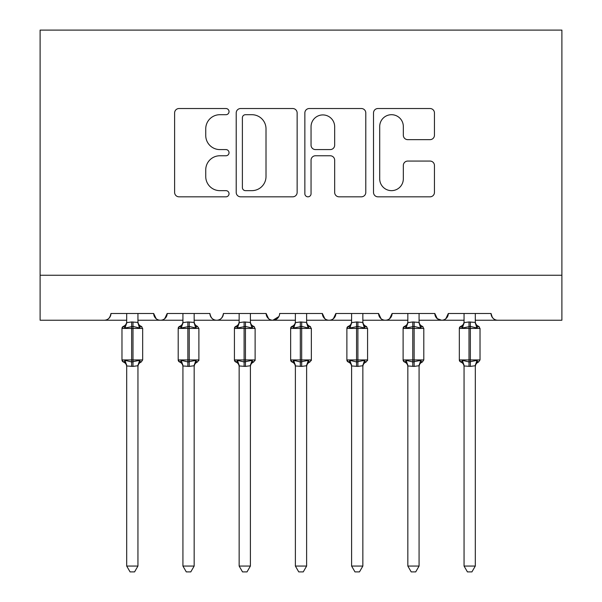 <?xml version="1.0" encoding="UTF-8"?>
<svg xmlns="http://www.w3.org/2000/svg" width="602" height="602" viewBox="0 0 602 602"><rect width="100%" height="100%" fill="white"/><g stroke="black" fill="none" stroke-linecap="round" stroke-linejoin="round"><path stroke-width="0.9" d="M229.031 111.611A3.093 3.093 0 0 0 225.938 108.526L179.027 108.526A4.417 4.417 0 0 0 174.618 112.935L174.618 192.414A4.417 4.417 0 0 0 179.027 196.824L225.938 196.824A3.093 3.093 0 0 0 229.031 193.739A3.093 3.093 0 0 0 225.938 190.646L219.873 190.646A14.132 14.132 0 0 1 205.741 176.514L205.741 169.892A14.132 14.132 0 0 1 219.873 155.767L225.938 155.767A3.093 3.093 0 0 0 229.031 152.675A3.093 3.093 0 0 0 225.938 149.582L219.873 149.582A14.132 14.132 0 0 1 205.741 135.458L205.741 128.836A14.132 14.132 0 0 1 219.873 114.704L225.938 114.704A3.093 3.093 0 0 0 229.031 111.611M430.031 139.649A4.417 4.417 0 0 0 434.448 135.232L434.448 112.935A4.417 4.417 0 0 0 430.031 108.526L377.936 108.526A4.417 4.417 0 0 0 373.518 112.935L373.518 192.414A4.417 4.417 0 0 0 377.936 196.824L430.031 196.824A4.417 4.417 0 0 0 434.448 192.414L434.448 165.475A4.417 4.417 0 0 0 430.031 161.065L407.735 161.065A4.417 4.417 0 0 0 403.325 165.475L403.325 178.832A11.814 11.814 0 0 1 391.511 190.646A11.814 11.814 0 0 1 379.704 178.832L379.704 126.51A11.814 11.814 0 0 1 391.511 114.704A11.814 11.814 0 0 1 403.325 126.51L403.325 135.232A4.417 4.417 0 0 0 407.735 139.649L430.031 139.649M40.108 275.249L561.892 275.249L561.892 30.1L40.108 30.1L40.108 320.226L104.206 320.226C107.788 320.354 110.038 318.104 110.956 313.484L153.683 313.484L156.151 318.699M297.14 112.935A4.417 4.417 0 0 0 292.722 108.526L240.619 108.526A4.417 4.417 0 0 0 236.21 112.935L236.21 192.414A4.417 4.417 0 0 0 240.619 196.824L292.722 196.824A4.417 4.417 0 0 0 297.14 192.414L297.14 112.935M309.277 108.526L361.381 108.526A4.417 4.417 0 0 1 365.79 112.935L365.79 192.414A4.417 4.417 0 0 1 361.381 196.824L339.084 196.824A4.417 4.417 0 0 1 334.667 192.414L334.667 160.177A4.417 4.417 0 0 0 330.25 155.767L315.463 155.767A4.417 4.417 0 0 0 311.046 160.177L311.046 193.739A3.093 3.093 0 0 1 307.953 196.824A3.093 3.093 0 0 1 304.86 193.739L304.86 112.935A4.417 4.417 0 0 1 309.277 108.526M137.941 320.226L160.433 320.226C156.851 320.354 154.609 318.104 153.683 313.484A6.75 6.75 0 0 0 160.433 320.226A6.75 6.75 0 0 0 167.183 313.484L209.91 313.484A6.75 6.75 0 0 0 216.66 320.226A6.75 6.75 0 0 0 223.41 313.484L266.137 313.484A6.75 6.75 0 0 0 272.887 320.226A6.75 6.75 0 0 0 279.637 313.484L322.363 313.484A6.75 6.75 0 0 0 329.113 320.226A6.75 6.75 0 0 0 335.863 313.484L378.59 313.484A6.75 6.75 0 0 0 385.34 320.226A6.75 6.75 0 0 0 392.09 313.484L434.817 313.484A6.75 6.75 0 0 0 441.567 320.226A6.75 6.75 0 0 0 448.317 313.484L491.044 313.484L492.301 317.397M419.075 320.226L441.567 320.226C445.149 320.354 447.391 318.104 448.317 313.484L445.849 318.699M434.817 313.484L437.285 318.699M362.848 320.226L385.34 320.226C388.922 320.354 391.165 318.104 392.09 313.484L389.622 318.699M407.832 320.226L385.34 320.226C381.758 320.354 379.516 318.104 378.59 313.484L381.058 318.699M306.621 320.226L329.113 320.226C332.695 320.354 334.938 318.104 335.863 313.484L333.395 318.699M351.606 320.226L329.113 320.226C325.531 320.354 323.289 318.104 322.363 313.484L324.832 318.699M250.394 320.226L272.887 320.226C269.305 320.354 267.062 318.104 266.137 313.484L268.605 318.699M182.925 320.226L160.433 320.226C164.015 320.354 166.257 318.104 167.183 313.484L164.715 318.699M491.044 313.484A6.75 6.75 0 0 0 497.794 320.226C494.212 320.354 491.962 318.104 491.044 313.484M561.892 275.249L561.892 320.226L475.302 320.226M104.206 320.226C107.788 320.354 110.038 318.104 110.956 313.484A6.75 6.75 0 0 1 104.206 320.226L126.698 320.226M194.168 320.226L216.66 320.226C220.242 320.354 222.484 318.104 223.41 313.484M239.152 320.226L216.66 320.226C213.078 320.354 210.835 318.104 209.91 313.484M295.379 320.226L272.887 320.226L278.907 316.532M464.059 320.226L441.567 320.226L437.225 318.646M245.481 114.704A3.093 3.093 0 0 0 242.388 117.796L242.388 187.553A3.093 3.093 0 0 0 245.481 190.646L251.884 190.646A14.132 14.132 0 0 0 266.009 176.514L266.009 128.836A14.132 14.132 0 0 0 251.884 114.704L245.481 114.704M334.667 126.736A11.814 11.814 0 0 0 322.853 114.922A11.814 11.814 0 0 0 311.046 126.736L311.046 145.165A4.417 4.417 0 0 0 315.463 149.582L330.25 149.582A4.417 4.417 0 0 0 334.667 145.165L334.667 126.736M137.941 313.484L137.941 322.401A4.951 4.718 180 0 0 140.544 326.555L139.574 328L132.997 326.419L125.065 328L123.448 326.329A2.25 2.25 0 0 0 121.973 328.436L121.973 359.928A2.25 2.25 0 0 0 123.448 362.035L121.973 359.928L142.666 359.928L142.666 328.436L141.192 326.329C139.145 325.449 138.061 323.899 137.941 321.679C138.061 323.899 139.145 325.449 141.192 326.329A2.25 2.25 0 0 1 141.839 326.698M137.941 365.963L137.941 365.963A4.951 4.718 0 0 1 140.544 361.81L139.574 360.365L137.948 365.73L132.997 366.4L126.698 365.963A4.951 4.718 -0 0 0 124.102 361.81L125.065 360.365L131.642 361.945L139.574 360.365M126.698 322.401L126.698 322.401A4.951 4.718 180 0 1 124.102 326.555M126.698 366.686C126.578 364.466 125.494 362.916 123.448 362.035L124.102 361.81M137.948 365.73L137.941 566.053L126.698 566.053L126.698 365.933M126.698 313.484L126.691 322.634L131.642 321.965L137.941 322.431M125.065 328L126.691 322.634M138.656 325.464L139.574 328M125.065 360.365L126.691 365.73M137.941 566.053L134.57 571.9L130.077 571.9L126.698 566.053M194.168 313.484L194.168 322.401A4.951 4.718 180 0 0 196.771 326.555L195.8 328L189.224 326.419L181.292 328L179.674 326.329A2.25 2.25 0 0 0 178.2 328.436L178.2 359.928A2.25 2.25 0 0 0 179.674 362.035L178.2 359.928L198.893 359.928A2.25 2.25 0 0 1 198.765 360.658M194.168 365.963L194.168 365.963A4.951 4.718 0 0 1 196.771 361.81L195.8 360.365L194.175 365.73L189.224 366.4L182.925 365.963A4.951 4.718 -0 0 0 180.329 361.81L181.292 360.365L187.869 361.945L195.8 360.365M182.925 322.401L182.925 322.401A4.951 4.718 180 0 1 180.329 326.555M250.394 313.484L250.394 322.401A4.951 4.718 180 0 0 252.998 326.555L252.027 328L245.45 326.419L237.519 328L235.901 326.329A2.25 2.25 0 0 0 234.426 328.436L234.426 359.928A2.25 2.25 0 0 0 235.901 362.035L234.426 359.928L255.12 359.928L255.12 328.436L253.645 326.329C251.598 325.449 250.515 323.899 250.394 321.679C250.515 323.899 251.598 325.449 253.645 326.329A2.25 2.25 0 0 1 254.292 326.698M253.645 362.035C251.598 362.916 250.515 364.466 250.394 366.686C250.515 364.466 251.598 362.916 253.645 362.035L255.12 359.928A2.25 2.25 0 0 1 254.992 360.658M250.394 365.963L250.394 365.963A4.951 4.718 0 0 1 252.998 361.81L252.027 360.365L250.402 365.73L245.45 366.4L239.152 365.963A4.951 4.718 -0 0 0 236.556 361.81L237.519 360.365L244.096 361.945L252.027 360.365M239.152 322.401L239.152 322.401A4.951 4.718 180 0 1 236.556 326.555M306.621 313.484L306.621 322.401A4.951 4.718 180 0 0 309.225 326.555L308.254 328L301.677 326.419L293.746 328L292.128 326.329A2.25 2.25 0 0 0 290.653 328.436L290.653 359.928A2.25 2.25 0 0 0 292.128 362.035L290.653 359.928L311.347 359.928L311.347 328.436L309.872 326.329C307.825 325.449 306.742 323.899 306.621 321.679C306.742 323.899 307.825 325.449 309.872 326.329A2.25 2.25 0 0 1 310.519 326.698M309.872 362.035C307.825 362.916 306.742 364.466 306.621 366.686C306.742 364.466 307.825 362.916 309.872 362.035L311.347 359.928A2.25 2.25 0 0 1 311.219 360.658M306.621 365.963L306.621 365.963A4.951 4.718 0 0 1 309.225 361.81L308.254 360.365L306.629 365.73L301.677 366.4L295.379 365.963A4.951 4.718 -0 0 0 292.775 361.81L293.746 360.365L300.323 361.945L308.254 360.365M295.379 322.401L295.379 322.401A4.951 4.718 180 0 1 292.775 326.555M362.848 313.484L362.848 322.401A4.951 4.718 180 0 0 365.444 326.555L364.481 328L357.904 326.419L349.973 328L348.355 326.329A2.25 2.25 0 0 0 346.88 328.436L346.88 359.928A2.25 2.25 0 0 0 348.355 362.035L346.88 359.928L367.574 359.928L367.574 328.436L366.099 326.329C364.052 325.449 362.968 323.899 362.848 321.679C362.968 323.899 364.052 325.449 366.099 326.329A2.25 2.25 0 0 1 366.746 326.698M366.099 362.035C364.052 362.916 362.968 364.466 362.848 366.686C362.968 364.466 364.052 362.916 366.099 362.035L367.574 359.928A2.25 2.25 0 0 1 367.446 360.658M362.848 365.963L362.848 365.963A4.951 4.718 0 0 1 365.444 361.81L364.481 360.365L362.855 365.73L357.904 366.4L351.606 365.963A4.951 4.718 -0 0 0 349.002 361.81L349.973 360.365L356.55 361.945L364.481 360.365M351.606 322.401L351.606 322.401A4.951 4.718 180 0 1 349.002 326.555M182.925 366.686C182.805 364.466 181.721 362.916 179.674 362.035L180.329 361.81M197.418 362.035C195.372 362.916 194.288 364.466 194.168 366.686C194.288 364.466 195.372 362.916 197.418 362.035L198.893 359.928L198.893 328.436L178.2 328.436L179.674 326.329C181.721 325.449 182.805 323.899 182.925 321.679M194.175 365.73L194.168 566.053L182.925 566.053L182.925 365.933M182.925 313.484L182.918 322.634L187.869 321.965L194.168 322.431M181.292 328L182.918 322.634M194.882 325.464L195.8 328M181.292 360.365L182.918 365.73M194.168 566.053L190.796 571.9L186.296 571.9L182.925 566.053M239.152 366.686C239.032 364.466 237.948 362.916 235.901 362.035L236.556 361.81M250.402 365.73L250.394 566.053L239.152 566.053L239.152 365.933M239.152 313.484L239.144 322.634L244.096 321.965L250.394 322.431M237.519 328L239.144 322.634M251.109 325.464L252.027 328M237.519 360.365L239.144 365.73M250.394 566.053L247.023 571.9L242.523 571.9L239.152 566.053M295.379 366.686C295.258 364.466 294.175 362.916 292.128 362.035L292.775 361.81M306.629 365.73L306.621 566.053L295.379 566.053L295.379 365.933M295.379 313.484L295.371 322.634L300.323 321.965L306.621 322.431M293.746 328L295.371 322.634M307.336 325.464L308.254 328M293.746 360.365L295.371 365.73M306.621 566.053L303.25 571.9L298.75 571.9L295.379 566.053M351.606 366.686C351.485 364.466 350.402 362.916 348.355 362.035L349.002 361.81M362.855 365.73L362.848 566.053L351.606 566.053L351.606 365.933M351.606 313.484L351.598 322.634L356.55 321.965L362.848 322.431M349.973 328L351.598 322.634M363.563 325.464L364.481 328M349.973 360.365L351.598 365.73M362.848 566.053L359.477 571.9L354.977 571.9L351.606 566.053M419.075 313.484L419.075 322.401A4.951 4.718 180 0 0 421.671 326.555L420.708 328L414.131 326.419L406.199 328L404.582 326.329A2.25 2.25 0 0 0 403.107 328.436L403.107 359.928A2.25 2.25 0 0 0 404.582 362.035L403.107 359.928L423.8 359.928L423.8 328.436L422.326 326.329C420.279 325.449 419.195 323.899 419.075 321.679C419.195 323.899 420.279 325.449 422.326 326.329A2.25 2.25 0 0 1 422.973 326.698M419.075 365.963L419.075 365.963A4.951 4.718 0 0 1 421.671 361.81L420.708 360.365L419.082 365.73L414.131 366.4L407.832 365.963A4.951 4.718 -0 0 0 405.229 361.81L406.199 360.365L412.776 361.945L420.708 360.365M407.832 322.401L407.832 322.401A4.951 4.718 180 0 1 405.229 326.555M407.832 366.686C407.712 364.466 406.628 362.916 404.582 362.035L405.229 361.81M419.082 365.73L419.075 566.053L407.832 566.053L407.832 365.933M407.832 313.484L407.825 322.634L412.776 321.965L419.075 322.431M406.199 328L407.825 322.634M419.79 325.464L420.708 328M406.199 360.365L407.825 365.73M419.075 566.053L415.704 571.9L411.204 571.9L407.832 566.053M475.302 313.484L475.302 322.401A4.951 4.718 180 0 0 477.898 326.555L476.934 328L470.358 326.419L462.426 328L460.808 326.329A2.25 2.25 0 0 0 459.334 328.436L459.334 359.928A2.25 2.25 0 0 0 460.808 362.035L459.334 359.928L480.027 359.928L480.027 328.436L478.552 326.329C476.506 325.449 475.422 323.899 475.302 321.679C475.422 323.899 476.506 325.449 478.552 326.329A2.25 2.25 0 0 1 479.2 326.698M475.302 365.963L475.302 365.963A4.951 4.718 0 0 1 477.898 361.81L476.934 360.365L475.309 365.73L470.358 366.4L464.059 365.963A4.951 4.718 -0 0 0 461.456 361.81L462.426 360.365L469.003 361.945L476.934 360.365M464.059 322.401L464.059 322.401A4.951 4.718 180 0 1 461.456 326.555M464.059 366.686C463.939 364.466 462.855 362.916 460.808 362.035L461.456 361.81M475.309 365.73L475.302 566.053L464.059 566.053L464.059 365.933M464.059 313.484L464.052 322.634L469.003 321.965L475.302 322.431M462.426 328L464.052 322.634M476.016 325.464L476.934 328M462.426 360.365L464.052 365.73M475.302 566.053L471.923 571.9L467.43 571.9L464.059 566.053M131.642 321.965L131.642 328.436L121.973 328.436L123.448 326.329C125.494 325.449 126.578 323.899 126.698 321.679M142.666 328.436L131.642 328.436L131.642 366.4M132.997 366.4L132.997 321.965M187.869 321.965L187.869 366.4M189.224 366.4L189.224 321.965M244.096 321.965L244.096 328.436L234.426 328.436L235.901 326.329C237.948 325.449 239.032 323.899 239.152 321.679M255.12 328.436L244.096 328.436L244.096 366.4M245.45 366.4L245.45 321.965M300.323 321.965L300.323 328.436L290.653 328.436L292.128 326.329C294.175 325.449 295.258 323.899 295.379 321.679M311.347 328.436L300.323 328.436L300.323 366.4M301.677 366.4L301.677 321.965M356.55 321.965L356.55 328.436L346.88 328.436L348.355 326.329C350.402 325.449 351.485 323.899 351.606 321.679M367.574 328.436L356.55 328.436L356.55 366.4M357.904 366.4L357.904 321.965M412.776 321.965L412.776 328.436L403.107 328.436L404.582 326.329C406.628 325.449 407.712 323.899 407.832 321.679M423.8 328.436L412.776 328.436L412.776 366.4M414.131 366.4L414.131 321.965M469.003 321.965L469.003 328.436L459.334 328.436L460.808 326.329C462.855 325.449 463.939 323.899 464.059 321.679M480.027 328.436L469.003 328.436L469.003 366.4M470.358 366.4L470.358 321.965M141.192 362.035C139.145 362.916 138.061 364.466 137.941 366.686C138.061 364.466 139.145 362.916 141.192 362.035L142.666 359.928M121.973 359.928L121.973 328.436M197.418 326.329C195.372 325.449 194.288 323.899 194.168 321.679C194.288 323.899 195.372 325.449 197.418 326.329L198.893 328.436M178.2 359.928L178.2 328.436M234.426 359.928L234.426 328.436M290.653 359.928L290.653 328.436M346.88 359.928L346.88 328.436M422.326 362.035C420.279 362.916 419.195 364.466 419.075 366.686C419.195 364.466 420.279 362.916 422.326 362.035L423.8 359.928M403.107 359.928L403.107 328.436M478.552 362.035C476.506 362.916 475.422 364.466 475.302 366.686C475.422 364.466 476.506 362.916 478.552 362.035L480.027 359.928M459.334 359.928L459.334 328.436"/></g></svg>
